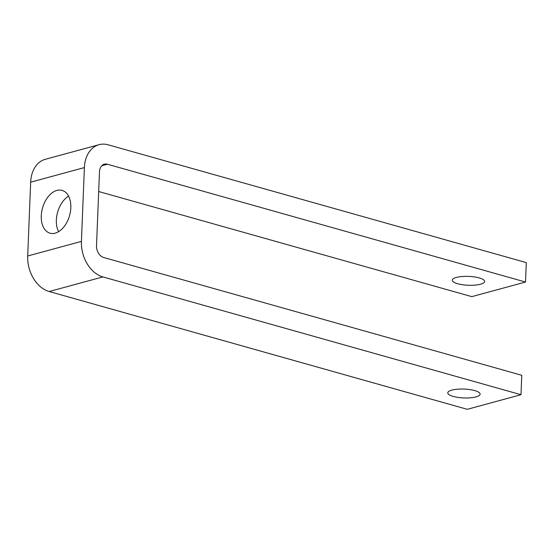 <?xml version="1.0" encoding="UTF-8"?>
<svg xmlns="http://www.w3.org/2000/svg" width="554" height="554" viewBox="0 0 554 554"><rect width="100%" height="100%" fill="white"/><g stroke="black" fill="none" stroke-linecap="round" stroke-linejoin="round"><path stroke-width="0.83" d="M480.547 284.23A16.177 4.439 2.3 0 1 462.638 284.756A16.177 4.439 2.3 0 1 452.306 280.179A16.177 4.439 2.3 0 1 456.392 277.429A16.177 4.439 2.3 0 1 474.3 276.903A16.177 4.439 2.3 0 1 484.632 281.48A16.177 4.439 2.3 0 1 480.547 284.23M476.018 396.906A16.177 4.439 2.3 0 1 458.116 397.433A16.177 4.439 2.3 0 1 447.784 392.855A16.177 4.439 2.3 0 1 451.87 390.106A16.177 4.439 2.3 0 1 469.778 389.58A16.177 4.439 2.3 0 1 480.11 394.157A16.177 4.439 2.3 0 1 476.018 396.906M70.815 207.771A22.243 14.037 105.7 0 1 50.012 233.192A22.243 14.037 105.7 0 1 41.273 215.804A22.243 14.037 105.7 0 1 62.076 190.382A22.243 14.037 105.7 0 1 70.815 207.771M68.592 196.158A22.243 14.037 -74.3 0 0 56.363 220.056A22.243 14.037 -74.3 0 0 58.585 231.669M102.892 276.917A30.331 22.001 -105.2 0 1 81.424 241.399L84.388 167.578A30.331 22.001 -105.2 0 1 99.076 144.684A30.331 22.001 -105.2 0 1 108.196 144.816L526.3 262.61L525.517 282.034L107.421 164.24A10.111 7.334 74.8 0 0 104.381 164.199A10.111 7.334 74.8 0 0 99.485 171.83L96.514 245.651A10.111 7.334 74.8 0 0 103.674 257.492L521.771 375.287L520.995 394.711L102.892 276.917L49.167 291.522A30.331 22.001 -105.2 0 1 27.7 255.996L30.664 182.176A30.331 22.001 -105.2 0 1 45.352 159.289L99.076 144.684M98.688 191.518L471.793 296.639L525.517 282.034M49.167 291.522L467.271 409.316L520.995 394.711M27.7 255.996L81.424 241.399M30.664 182.176L84.388 167.578M101.777 165.778L107.421 164.24"/></g></svg>
